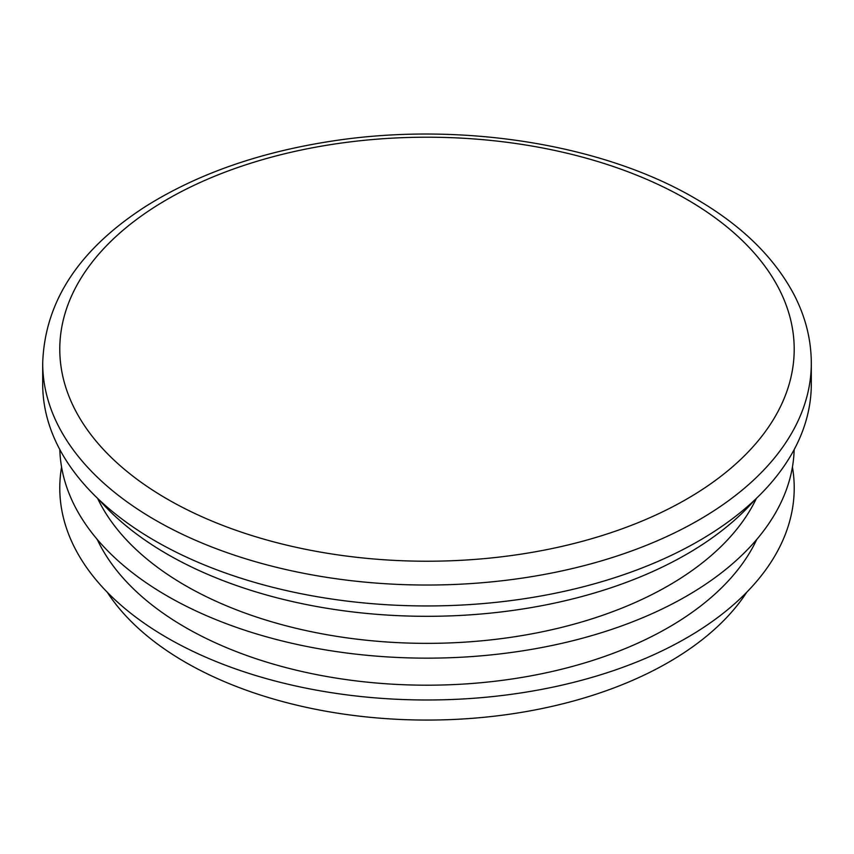 <?xml version="1.0" encoding="UTF-8"?>
<svg xmlns="http://www.w3.org/2000/svg" width="854" height="854" viewBox="0 0 854 854"><rect width="100%" height="100%" fill="white"/><g stroke="black" fill="none" stroke-linecap="round" stroke-linejoin="round"><path stroke-width="1.28" d="M97.217 539.397A341.6 197.221 0 0 0 185.457 627.434A341.6 197.221 0 0 0 756.783 539.397M61.573 467.053A367.22 212.016 0 0 0 167.341 637.895A367.22 212.016 0 0 0 584.115 679.603A367.22 212.016 0 0 0 792.427 467.053M107.23 592.217A341.6 197.221 0 0 0 185.457 662.298A341.6 197.221 0 0 0 746.77 592.217M97.591 498.352A341.6 197.221 0 0 0 185.457 585.598A341.6 197.221 0 0 0 756.409 498.352M42.7 363.163L42.7 384.076A384.3 221.869 0 0 0 155.257 540.966A384.3 221.869 0 0 0 574.069 589.068A384.3 221.869 0 0 0 811.3 384.076L811.3 363.163A384.3 221.869 180 0 1 574.069 568.145A384.3 221.869 180 0 1 155.257 520.054A384.3 221.869 180 0 1 42.7 363.163C44.739 301.505 79.102 249.229 145.799 206.326C197.157 174.088 258.922 152.386 331.085 141.23C458.417 121.3 601.44 143.472 695.199 198.448C741.187 225.018 774.13 257.086 794.028 294.641C805.471 316.749 811.225 339.582 811.3 363.163M99.299 499.985A367.22 212.016 0 0 0 167.341 554.214A367.22 212.016 0 0 0 754.701 499.985M59.833 449.578A367.22 212.016 0 0 0 167.341 596.049A367.22 212.016 0 0 0 564.772 642.667A367.22 212.016 0 0 0 794.167 449.578M686.659 199.302A367.22 212.016 180 0 1 522.04 554A367.22 212.016 180 0 1 72.291 294.342A367.22 212.016 180 0 1 686.659 199.302"/></g></svg>

